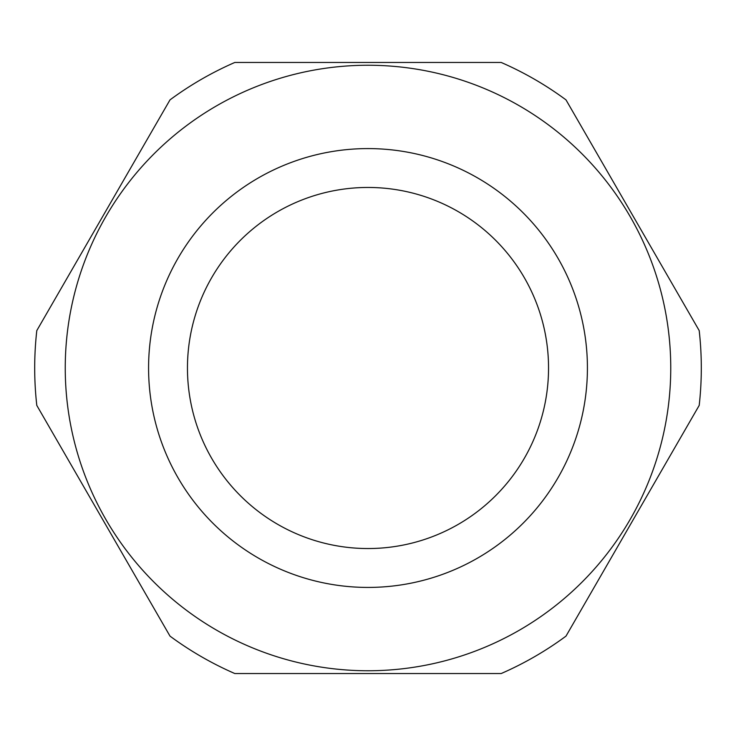 <?xml version="1.0" encoding="UTF-8"?>
<svg xmlns="http://www.w3.org/2000/svg" width="736" height="736" viewBox="0 0 736 736"><rect width="100%" height="100%" fill="white"/><g stroke="black" fill="none" stroke-linecap="round" stroke-linejoin="round"><path stroke-width="1.1" d="M368 548.541A180.541 180.541 0 0 0 524.354 277.73A180.541 180.541 0 0 0 211.646 277.73A180.541 180.541 0 0 0 368 548.541A180.541 180.541 0 0 0 524.354 277.73A180.541 180.541 0 0 0 211.646 277.73A180.541 180.541 0 0 0 368 548.541M368 670.754A302.754 302.754 0 0 0 630.191 216.623A302.754 302.754 0 0 0 105.809 216.623A302.754 302.754 0 0 0 368 670.754A302.754 302.754 0 0 0 630.191 216.623A302.754 302.754 0 0 0 105.809 216.623A302.754 302.754 0 0 0 368 670.754M699.2 330.593L565.993 99.875A333.307 333.307 0 0 0 501.207 62.468L234.793 62.468A333.307 333.307 0 0 0 170.007 99.875L36.8 330.593A333.307 333.307 0 0 0 36.8 405.407L170.007 636.125A333.307 333.307 0 0 0 234.793 673.532L501.207 673.532A333.307 333.307 0 0 0 565.993 636.125L699.2 405.407A333.307 333.307 0 0 0 699.2 330.593M368 587.429A219.429 219.429 0 0 0 558.026 258.29A219.429 219.429 0 0 0 177.974 258.29A219.429 219.429 0 0 0 368 587.429"/></g></svg>
